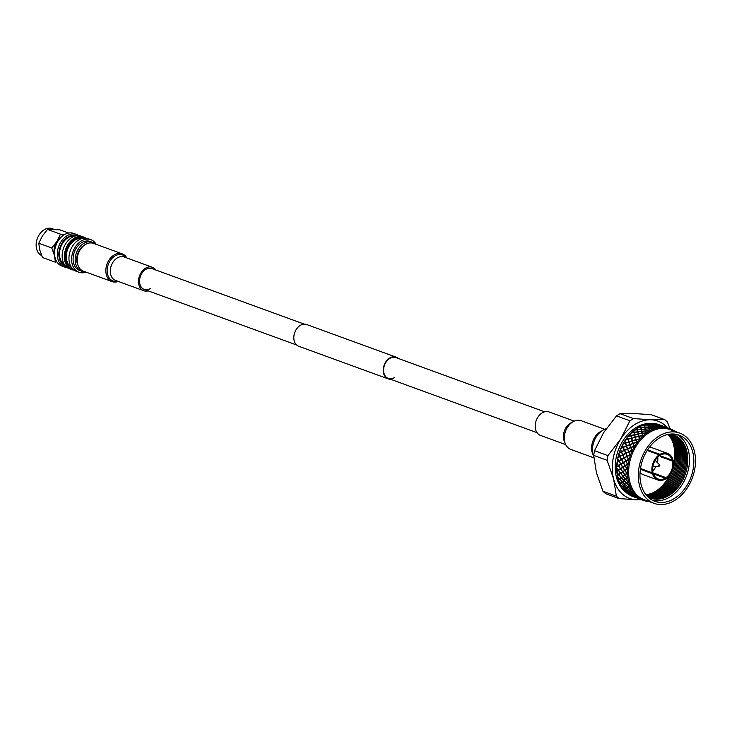 <?xml version="1.0" encoding="UTF-8"?>
<svg xmlns="http://www.w3.org/2000/svg" width="732" height="732" viewBox="0 0 732 732"><rect width="100%" height="100%" fill="white"/><g stroke="black" fill="none" stroke-linecap="round" stroke-linejoin="round"><path stroke-width="1.1" d="M90.814 239.657L88.142 238.687A17.348 12.627 110 0 0 73.657 244.561A17.348 12.627 110 0 0 69.503 263.035A17.348 12.627 110 0 0 76.256 271.279L78.928 272.249A17.348 12.627 -70 0 1 72.166 264.014A17.348 12.627 -70 0 1 76.329 245.54A17.348 12.627 -70 0 1 90.814 239.657A17.348 12.627 -70 0 1 96.148 244.332M83.549 237.003L81.344 236.207A17.348 12.627 110 0 0 66.859 242.082A17.348 12.627 110 0 0 62.705 260.555A17.348 12.627 110 0 0 69.458 268.8L71.663 269.605A17.348 12.627 -70 0 1 64.901 261.361A17.348 12.627 -70 0 1 69.064 242.887A17.348 12.627 -70 0 1 83.549 237.003A17.348 12.627 -70 0 1 85.736 238.156M84.418 238.129A16.616 12.096 110 0 0 70.181 243.125A16.616 12.096 110 0 0 65.907 261.196A16.616 12.096 110 0 0 73.054 269.303M76.833 235.722A16.25 11.831 110 0 0 63.263 241.24A16.25 11.831 110 0 0 59.374 258.542A16.25 11.831 110 0 0 65.688 266.265M67.17 267.573A17.348 12.627 -70 0 1 64.626 267.034A17.348 12.627 -70 0 1 57.865 258.799A17.348 12.627 -70 0 1 62.028 240.325A17.348 12.627 -70 0 1 76.512 234.441A17.348 12.627 -70 0 1 78.809 235.667M76.512 234.441L73.74 233.435A17.348 12.627 110 0 0 59.255 239.309A17.348 12.627 110 0 0 55.092 257.783A17.348 12.627 110 0 0 61.854 266.027L64.626 267.034M85.287 244.58A13.386 9.745 110 0 0 77.153 262.934A13.386 9.745 110 0 0 77.867 264.929M84.903 271.7A15.418 11.218 -70 0 1 81.682 271.206A15.418 11.218 -70 0 1 75.671 263.877A15.418 11.218 -70 0 1 79.367 247.453A15.418 11.218 -70 0 1 92.241 242.228A15.418 11.218 -70 0 1 95.032 243.93M81.682 271.206L79.587 270.437A15.418 11.218 -70 0 1 73.584 263.117A15.418 11.218 -70 0 1 77.281 246.693A15.418 11.218 -70 0 1 90.155 241.468L92.241 242.228M71.333 267.262A15.418 11.218 -70 0 1 66.786 260.638A15.418 11.218 -70 0 1 69.851 245.083A15.418 11.218 -70 0 1 81.792 238.586M64.535 264.783A15.418 11.218 -70 0 1 59.987 258.158A15.418 11.218 -70 0 1 63.053 242.603A15.418 11.218 -70 0 1 74.993 236.107M59.777 238.65A13.798 10.038 110 0 0 54.525 253.043M54.177 229.4L52.109 228.649A14.43 10.504 110 0 0 40.059 233.535A14.43 10.504 110 0 0 36.6 248.907A14.43 10.504 110 0 0 41.623 255.523M60.491 234.176L56.959 241.386L51.762 247.992L54.433 255.413L55.44 262.221L42.465 257.49L39.793 250.07L38.778 243.262L42.319 236.043L47.507 229.436L60.491 234.176L64.608 234.533M38.778 243.262L51.762 247.992M47.507 229.436L59.914 229.857L68.634 233.032M54.863 256.776A14.43 10.504 -70 0 1 54.433 255.413A14.43 10.504 -70 0 1 56.959 241.386A14.43 10.504 -70 0 1 62.44 236.006M74.069 270.135A17.348 12.627 -70 0 1 71.663 269.605M86.019 272.103A17.348 12.627 -70 0 1 78.928 272.249M659.807 465.122A0.695 0.503 110 0 0 659.678 464.884L655.414 460.675A3.331 2.425 110 0 0 655.131 460.437M653.42 473.851L665.205 478.142L665.434 479.03A14.164 10.303 110 0 1 657.848 479.991L642.952 474.556A14.164 10.303 110 0 1 640.033 472.652M657.848 479.991A14.164 10.303 110 0 1 652.468 473.723L653.218 473.247A13.13 9.553 110 0 0 658.205 479.021A13.13 9.553 110 0 0 665.205 478.142M653.218 473.247L641.296 468.901A13.13 9.553 -70 0 1 641.269 468.8M659.404 455.743A13.13 9.553 110 0 0 652.981 472.314L652.221 472.79A14.164 10.303 110 0 1 659.175 454.856L659.404 455.743M661.243 456.137A14.164 10.303 -70 0 1 661.261 456.237L673.184 460.584A14.164 10.303 110 0 1 666.23 478.518L666.001 477.639L654.079 473.284A13.13 9.553 -70 0 1 653.685 473.549A13.13 9.553 -70 0 1 653.383 473.741M666.23 478.518L654.307 474.171L654.079 473.284M659.175 454.856L647.253 450.509A14.164 10.303 -70 0 1 647.655 450.244A14.164 10.303 -70 0 1 648.058 449.997L648.287 450.885L660.209 455.231A13.13 9.553 110 0 1 667.2 454.352A13.13 9.553 110 0 1 672.186 460.126L672.946 459.65A14.164 10.303 110 0 0 667.557 453.382L652.651 447.947A14.164 10.303 110 0 0 649.192 447.527M648.058 449.997L659.98 454.352A14.164 10.303 110 0 1 667.557 453.382M676.752 434.46A35.237 25.647 -70 0 1 689.26 464.097A35.237 25.647 -70 0 1 670.329 496.717A35.237 25.647 -70 0 1 652.706 500.395M674.684 498.309A35.237 25.647 -70 0 1 654.829 501.319A35.237 25.647 -70 0 1 640.052 472.296A35.237 25.647 -70 0 1 659.12 438.129A35.237 25.647 -70 0 1 678.976 435.119A35.237 25.647 -70 0 1 693.753 464.143A35.237 25.647 -70 0 1 674.684 498.309M658.644 436.281A37.396 27.221 -70 0 1 679.717 433.079A37.396 27.221 -70 0 1 695.4 463.896A37.396 27.221 -70 0 1 675.16 500.157A37.396 27.221 -70 0 1 654.088 503.351A37.396 27.221 -70 0 1 638.405 472.543A37.396 27.221 -70 0 1 658.644 436.281M654.088 503.351L644.425 499.828A37.396 27.221 -70 0 1 628.742 469.02A37.396 27.221 -70 0 1 648.982 432.758A37.396 27.221 -70 0 1 670.054 429.556L679.717 433.079M625.22 491.62A37.35 27.185 -70 0 1 615.804 459.723A37.35 27.185 -70 0 1 635.504 427.881A37.35 27.185 -70 0 1 650.071 423.48M669.643 475.242A35.237 25.647 -70 0 1 655.588 491.346A35.237 25.647 -70 0 1 652.953 492.837M667.794 434.479A33.718 24.54 -70 0 1 657.016 490.687A33.718 24.54 -70 0 1 645.862 494.612M668.362 434.36A33.718 24.54 -70 0 1 658.15 491.099A33.718 24.54 -70 0 1 646.219 495.07M668.911 434.259A33.718 24.54 -70 0 1 677.018 463.063A33.718 24.54 -70 0 1 659.276 491.511A33.718 24.54 -70 0 1 646.576 495.5M669.432 434.177A33.718 24.54 -70 0 1 678.225 462.963A33.718 24.54 -70 0 1 660.401 491.922A33.718 24.54 -70 0 1 646.923 495.893M669.917 434.113A33.718 24.54 -70 0 1 679.433 462.853A33.718 24.54 -70 0 1 661.527 492.334A33.718 24.54 -70 0 1 647.253 496.25M670.366 434.067A33.718 24.54 -70 0 1 680.641 462.725A33.718 24.54 -70 0 1 662.661 492.746A33.718 24.54 -70 0 1 647.573 496.58M670.768 434.03A33.718 24.54 -70 0 1 681.84 462.569A33.718 24.54 -70 0 1 663.787 493.158A33.718 24.54 -70 0 1 647.847 496.863M671.226 434.076A33.718 24.54 -70 0 1 683.02 462.478A33.718 24.54 -70 0 1 664.912 493.569A33.718 24.54 -70 0 1 648.232 497.129M671.811 434.213A33.718 24.54 -70 0 1 684.191 462.487A33.718 24.54 -70 0 1 666.047 493.981A33.718 24.54 -70 0 1 648.772 497.403M672.397 434.369A33.718 24.54 -70 0 1 685.353 462.496A33.718 24.54 -70 0 1 667.172 494.393A33.718 24.54 -70 0 1 649.321 497.65M672.973 434.552A33.718 24.54 -70 0 1 686.515 462.514A33.718 24.54 -70 0 1 668.298 494.805A33.718 24.54 -70 0 1 649.87 497.888M670.96 434.021A33.718 24.54 -70 0 1 687.76 460.757A33.718 24.54 -70 0 1 669.432 495.216A33.718 24.54 -70 0 1 647.994 497.001M647.051 432.639A38.238 27.825 -70 0 1 648.25 431.843A38.238 27.825 -70 0 1 649.449 431.121L645.734 430.938L646.1 432.749L647.372 432.941L646.21 433.243A38.238 27.825 -70 0 1 646.795 432.822M645.414 430.819L645.066 429.117L641.442 429.373L641.818 431.185L645.651 431.13L644.425 424.624A38.238 27.825 -70 0 1 645.002 424.45L648.058 424.67L648.525 426.207L648.095 423.727A38.238 27.825 -70 0 1 648.671 423.636L651.718 424.084L652.166 425.356L651.736 423.407A38.238 27.825 -70 0 1 652.294 423.407L655.314 424.075L655.652 424.734L651.992 424.057L651.736 423.407M641.113 429.254L640.774 427.552L637.764 427.753A38.238 27.825 -70 0 0 637.499 427.918A38.238 27.825 -70 0 0 637.206 428.101L637.517 429.62L641.36 429.565L640.774 426.097A38.238 27.825 -70 0 1 641.342 425.823L644.389 425.832L644.901 427.616L648.662 427.287L648.369 425.96L644.691 425.832L644.993 427.278M673.294 431.084L674.84 431.258A38.238 27.825 -70 0 1 674.959 431.349M674.007 430.8L674.126 430.764A38.238 27.825 -70 0 1 674.62 431.102M674.126 430.764L673.907 430.617A38.238 27.825 -70 0 0 671.82 429.437L671.583 429.318A38.238 27.825 -70 0 0 671.043 429.071L670.805 428.97A38.238 27.825 -70 0 0 669.798 428.568L668.563 428.165A38.238 27.825 -70 0 1 669.798 428.568M668.563 428.165L667.74 427.945A38.238 27.825 -70 0 1 668.316 428.092M667.74 427.945L663.375 426.317L665.123 427.47A38.238 27.825 -70 0 1 667.483 427.881M665.123 427.47L664.253 427.387A38.238 27.825 -70 0 1 664.857 427.442M664.253 427.387L660.264 426.408L661.545 427.351A38.238 27.825 -70 0 1 663.988 427.369M661.545 427.351L660.657 427.415A38.238 27.825 -70 0 1 661.271 427.369M660.657 427.415L656.631 426.683L656.915 427.735L657.894 427.827A38.238 27.825 -70 0 1 660.383 427.442M657.894 427.827L656.997 428.028A38.238 27.825 -70 0 1 657.62 427.891M656.997 428.028L652.962 427.543L653.246 428.851L654.216 428.879A38.238 27.825 -70 0 1 656.723 428.101M654.216 428.879L653.328 429.217A38.238 27.825 -70 0 1 653.941 428.979M653.328 429.217L653.264 429.693L652.971 428.961L649.302 428.961L649.623 430.535L650.583 430.489A38.238 27.825 -70 0 1 653.054 429.336M650.583 430.489L649.714 430.965A38.238 27.825 -70 0 1 650.318 430.636M640.509 426.225L640.747 427.415L638.029 427.589A38.238 27.825 -70 0 1 640.509 426.225L640.665 426.28M644.151 424.716L644.37 425.722L641.616 425.704A38.238 27.825 -70 0 1 644.151 424.716L644.288 424.825M647.82 423.773L648.04 424.578L645.276 424.368A38.238 27.825 -70 0 1 647.82 423.773L647.93 423.938M652.02 424.13L652.313 425.045L655.991 425.576L655.68 424.789L648.945 423.599A38.238 27.825 -70 0 1 651.462 423.407L651.7 424.011L651.462 423.407M652.569 423.416A38.238 27.825 -70 0 1 655.021 423.636L652.569 423.416M655.286 423.672A38.238 27.825 -70 0 1 655.826 423.764L659.184 425.045L655.286 423.672M656.082 423.819A38.238 27.825 -70 0 1 658.434 424.441L656.082 423.819M658.837 424.99L658.681 424.523A38.238 27.825 -70 0 1 659.047 424.652A38.238 27.825 -70 0 1 659.193 424.706M633.198 496.625A38.238 27.825 -70 0 1 632.841 496.497A38.238 27.825 -70 0 1 632.686 496.442L636.575 497.861M632.439 496.351A38.238 27.825 -70 0 1 630.234 495.335L632.439 496.351M630.005 495.207A38.238 27.825 -70 0 1 629.52 494.942L633.39 496.397L630.005 495.207M629.3 494.805A38.238 27.825 -70 0 1 627.269 493.414L629.3 494.805M627.059 493.249A38.238 27.825 -70 0 1 626.619 492.892L627.233 492.563L630.472 494.393L629.804 494.667L627.059 493.249M626.418 492.718A38.238 27.825 -70 0 1 624.597 490.971L626.967 492.416L626.418 492.718M627.031 492.38L627.846 491.877L627.031 492.38L624.405 490.769A38.238 27.825 -70 0 1 624.021 490.339L623.838 490.12A38.238 27.825 -70 0 1 622.255 488.052L624.515 489.653L625.567 488.885L622.648 486.634L621.614 487.064A38.238 27.825 -70 0 1 620.297 484.694L622.42 486.441L623.664 485.472L620.928 483.038L619.775 483.587A38.238 27.825 -70 0 1 618.732 480.961L620.718 482.836L622.163 481.683L619.629 479.094L618.339 479.753A38.238 27.825 -70 0 1 617.607 476.907L619.437 478.884L621.102 477.584L618.778 474.876L617.351 475.608A38.238 27.825 -70 0 1 616.92 472.588L618.595 474.656L620.489 473.238L618.375 470.438L616.802 471.225A38.238 27.825 -70 0 1 616.701 468.087L618.211 470.209L620.333 468.709L618.43 465.854L616.719 466.677A38.238 27.825 -70 0 1 616.93 463.466L618.284 465.616L620.644 464.079L618.952 461.197L617.094 462.038A38.238 27.825 -70 0 1 617.625 458.799L618.824 460.959L621.404 459.412L619.647 456.695L620.361 456.292M624.588 489.598L622.099 487.814A38.238 27.825 -70 0 1 621.77 487.311M622.502 486.377L620.16 484.428A38.238 27.825 -70 0 1 619.894 483.861M620.818 482.754L618.632 480.668A38.238 27.825 -70 0 1 618.43 480.046M619.556 478.792L617.543 476.587A38.238 27.825 -70 0 1 617.405 475.928M618.732 474.546L616.893 472.259A38.238 27.825 -70 0 1 616.829 471.564M618.366 470.1L616.701 467.748A38.238 27.825 -70 0 1 616.71 467.025M618.458 465.506L616.966 463.118A38.238 27.825 -70 0 1 617.058 462.386M619.007 460.84L617.698 458.452A38.238 27.825 -70 0 1 617.854 457.72L617.927 457.372A38.238 27.825 -70 0 1 618.769 454.16L618.906 453.739M617.872 457.692L620.196 456.384L618.869 453.813A38.238 27.825 -70 0 1 619.098 453.099L619.208 452.751A38.238 27.825 -70 0 1 620.333 449.622L620.498 449.256M620.471 449.283A38.238 27.825 -70 0 1 620.754 448.597L623.152 447.508L624.25 450.262L621.45 451.607L620.471 449.283M620.754 448.643L620.901 448.268A38.238 27.825 -70 0 1 622.31 445.257L622.493 444.937A38.238 27.825 -70 0 1 622.822 444.278L625.631 443.263L624.844 440.838A38.238 27.825 -70 0 1 625.247 440.216L627.919 439.346L628.678 441.853L625.631 443.263M622.795 444.361L622.987 443.967A38.238 27.825 -70 0 1 624.652 441.131L624.844 440.874M625.201 440.335L625.439 439.932A38.238 27.825 -70 0 1 627.333 437.315L627.553 437.041A38.238 27.825 -70 0 1 628.001 436.482L630.783 435.741L631.725 438.322L630.545 433.618A38.238 27.825 -70 0 1 631.039 433.124L633.912 432.548L634.717 434.964L633.784 430.626A38.238 27.825 -70 0 1 634.305 430.196L637.261 429.803L637.947 432.026L637.206 428.101M630.307 433.866L630.737 435.558L628.221 436.217A38.238 27.825 -70 0 1 630.307 433.866L630.508 433.728M633.528 430.837L633.875 432.374L631.277 432.887A38.238 27.825 -70 0 1 633.528 430.837L633.72 430.764M636.95 428.275L637.233 429.647L634.562 430.004A38.238 27.825 -70 0 1 636.95 428.275L637.124 428.266M646.21 433.243L646.219 433.765L645.844 432.932L642.284 433.417L642.742 435.458L643.666 435.293A38.238 27.825 -70 0 1 645.953 433.435M643.666 435.293L642.87 436.007A38.238 27.825 -70 0 1 643.419 435.513M642.87 436.007L642.925 436.556L642.495 435.677L639.036 436.382L639.594 438.624L640.491 438.404A38.238 27.825 -70 0 1 642.632 436.235M640.491 438.404L639.75 439.227A38.238 27.825 -70 0 1 640.262 438.651M639.75 439.227L639.85 439.776L639.365 438.88L636.017 439.767L636.703 442.192L637.563 441.927A38.238 27.825 -70 0 1 639.53 439.484M637.563 441.927L636.895 442.842A38.238 27.825 -70 0 1 637.362 442.21M636.895 442.842L637.041 443.391L636.501 442.476L633.29 443.537L634.122 446.108L634.946 445.806A38.238 27.825 -70 0 1 636.694 443.125M634.946 445.806L634.351 446.804A38.238 27.825 -70 0 1 634.763 446.108M634.351 446.804L634.543 447.344L633.939 446.419L630.893 447.618L631.89 450.317L632.668 449.979A38.238 27.825 -70 0 1 634.177 447.106M632.668 449.979L632.164 451.04A38.238 27.825 -70 0 1 632.512 450.299M632.164 451.04L632.402 451.562L631.734 450.638L628.861 451.946L630.042 454.746L630.764 454.38A38.238 27.825 -70 0 1 632.018 451.36M630.764 454.38L630.362 455.487A38.238 27.825 -70 0 1 630.636 454.718M630.362 455.487L630.645 455.99L629.913 455.084L627.223 456.466L628.596 459.321L629.273 458.946A38.238 27.825 -70 0 1 630.243 455.826M629.273 458.946L628.98 460.071A38.238 27.825 -70 0 1 629.181 459.293M628.98 460.071L628.34 459.76M628.596 459.321L626.016 461.096L627.599 463.978L628.221 463.594A38.238 27.825 -70 0 1 628.889 460.419M628.221 463.594L628.029 464.738A38.238 27.825 -70 0 1 628.157 463.942M628.029 464.738L627.534 464.326L625.256 465.762L627.04 468.636L627.608 468.26A38.238 27.825 -70 0 1 627.974 465.085M627.608 468.26L627.534 469.395A38.238 27.825 -70 0 1 627.58 468.608M627.534 469.395L627.022 468.983L624.945 470.392L626.949 473.229L627.461 472.863A38.238 27.825 -70 0 1 627.516 469.743M627.461 472.863L627.498 473.97A38.238 27.825 -70 0 1 627.47 473.201M627.498 473.97L626.958 473.567L625.101 474.922L627.315 477.676L627.772 477.337A38.238 27.825 -70 0 1 627.507 474.309M627.772 477.337L627.919 478.399A38.238 27.825 -70 0 1 627.809 477.667M627.919 478.399L627.361 478.005L625.714 479.268L628.138 481.921L628.541 481.61A38.238 27.825 -70 0 1 627.964 478.728M628.541 481.61L628.797 482.608A38.238 27.825 -70 0 1 628.614 481.921M628.797 482.608L628.221 482.232L626.775 483.367L629.749 485.609A38.238 27.825 -70 0 1 628.88 482.919M629.749 485.609L630.115 486.533A38.238 27.825 -70 0 1 629.859 485.892M630.115 486.533L629.511 486.167L628.276 487.155L631.387 489.278A38.238 27.825 -70 0 1 630.225 486.817M631.387 489.278L631.844 490.111A38.238 27.825 -70 0 1 631.524 489.534M631.844 490.111L631.231 489.763L630.179 490.568L633.418 492.554A38.238 27.825 -70 0 1 631.991 490.367M633.418 492.554L633.976 493.286A38.238 27.825 -70 0 1 633.592 492.782M633.976 493.286L632.457 493.56L635.824 495.39A38.238 27.825 -70 0 1 634.15 493.505M635.824 495.39L636.465 496.003A38.238 27.825 -70 0 1 636.017 495.582M636.465 496.003L635.083 496.076L638.56 497.733A38.238 27.825 -70 0 1 636.666 496.186M638.56 497.733L639.265 498.227A38.238 27.825 -70 0 1 638.771 497.888M639.265 498.227L638.011 498.08L641.433 499.553L637.426 498.099L641.571 499.553A38.238 27.825 -70 0 1 639.494 498.373M641.571 499.553L642.348 499.919A38.238 27.825 -70 0 1 641.808 499.672M642.348 499.919L640.72 499.279M649.138 501.603A38.238 27.825 -70 0 1 648.534 501.557L648.278 501.521A38.238 27.825 -70 0 1 645.908 501.109L645.651 501.054A38.238 27.825 -70 0 1 645.084 500.898L644.828 500.825A38.238 27.825 -70 0 1 643.593 500.423A38.238 27.825 -70 0 1 642.586 500.02M620.901 448.268L623.069 447.289L622.31 445.257M622.475 444.937L623.307 447.188L626.281 445.934L625.357 443.281M627.361 448.853L626.354 446.145L623.389 447.408L624.478 450.162L627.361 448.853M624.341 450.491L621.55 451.836L622.831 454.663L625.531 453.291L624.478 450.162M625.604 443.189L626.519 445.834L629.584 444.644L628.742 442.055L625.604 443.189M630.572 447.499L629.657 444.855L626.601 446.053L627.599 448.753L630.572 447.499M627.443 449.073L624.57 450.381L625.75 453.181L628.541 451.827L627.599 448.753M628.998 441.972L629.831 444.544L632.97 443.418L632.21 440.911L629.017 442.055L627.534 437.114M629.749 444.297L628.678 441.853M633.875 446.2L633.034 443.619L629.904 444.754L630.81 447.398L633.875 446.2M628.742 442.055L632.155 440.71L631.46 438.276L628.175 439.264L628.934 441.762M630.645 447.71L627.681 448.972L628.77 451.726L631.652 450.418L630.81 447.398M632.475 440.829L633.226 443.327L636.437 442.274L635.751 439.841L632.475 440.929L631.725 438.322L635.028 437.123L634.461 434.872L631.057 435.677L631.67 438.01M634.049 445.898L632.155 440.71M632.21 440.911L635.696 439.648L635.074 437.315L631.725 438.203L632.411 440.627M636.437 442.274L636.017 439.767M635.751 439.841L634.699 434.634L638.167 433.948L637.709 431.898L634.196 432.493L634.699 434.634M637.041 443.391L636.501 442.476M619.208 452.751L621.23 451.717L620.333 449.622M620.013 456.192L622.612 454.782L621.331 451.946L619.098 453.099M622.722 455.011L620.132 456.42L621.605 459.293L624.103 457.866L622.831 454.663M625.622 453.52L622.932 454.901L624.314 457.756L626.903 456.347L625.75 453.181M628.632 452.056L625.851 453.401L627.123 456.237L629.813 454.856L628.77 451.726M617.927 457.372L619.812 456.301L618.769 454.16M619.922 456.539L617.854 457.72M621.724 459.531L624.488 457.948L621.724 459.531L623.307 462.414L625.695 460.977L624.314 457.756M627.013 456.576L624.423 457.985L625.897 460.858L628.395 459.431L627.123 456.237M617.094 462.038L618.824 460.959M623.115 462.523L621.532 459.641L619.144 461.078L620.827 463.96L623.307 462.414M617.085 462.322L621.532 459.641M616.719 466.677L618.284 465.616M622.584 467.19L620.782 464.308L618.604 465.735L620.498 468.599L622.978 467.19L624.936 465.644L623.252 462.761L620.965 464.198L622.749 467.071M627.406 464.088L625.823 461.206L623.435 462.642L625.119 465.525L627.599 463.978M616.747 466.925L628.504 459.669M616.802 471.225L618.211 470.209M622.502 471.774L620.498 468.938L618.531 470.328L620.635 473.128L622.895 471.747L624.625 470.273L622.731 467.419L620.654 468.828L622.658 471.664M626.867 468.754L625.073 465.872L622.905 467.3L624.789 470.164L627.04 468.636M617.351 475.608L618.595 474.656M622.886 476.221L620.663 473.458L618.915 474.775L621.23 477.484L623.28 476.157L624.78 474.803L622.676 472.003L620.809 473.357L623.024 476.111M626.793 473.339L624.789 470.502L622.822 471.893L624.927 474.693L626.949 473.229M618.339 479.753L619.437 478.884M623.728 480.448L621.294 477.804L619.757 479.002L622.282 481.592L625.393 479.149L623.069 476.441L621.422 477.703L623.847 480.357M627.178 477.786L624.954 475.022L623.207 476.34L625.521 479.048L627.315 477.676M619.775 483.587L620.718 482.836M625.009 484.401L622.374 481.894L621.038 482.955L623.756 485.398L625.375 484.273L626.455 483.248L623.929 480.668L622.484 481.802L625.11 484.319M628.019 482.013L625.586 479.368L624.048 480.567L626.574 483.157L628.138 481.921M621.614 487.064L622.42 486.441M626.711 488.015L623.884 485.664L622.74 486.56L625.65 488.82L627.068 487.86L627.955 487.036L625.229 484.602L623.984 485.591L626.802 487.942M629.3 485.966L626.665 483.459L625.329 484.52L628.047 486.963L629.401 485.883M623.838 490.12L624.515 489.653M628.166 491.996L631.332 493.944L632.137 493.441L629.053 491.392L628.166 491.996L624.762 489.827L624.021 490.339M628.806 491.218L625.805 489.067L624.835 489.772L627.91 491.831L629.145 491.044L629.859 490.449L626.94 488.198L625.887 489.003L628.88 491.172M629.127 491.337L632.201 493.395L633.098 492.782L630.096 490.632L627.91 491.831M631.002 489.58L628.175 487.228L627.031 488.125L629.941 490.394L631.094 489.507M631.268 493.981L628.102 492.041L627.287 492.535L630.527 494.365L631.268 493.981M628.102 492.041L627.233 492.563M631.332 493.944L632.201 493.395M630.179 490.568L629.053 491.392M631.323 489.69L630.096 490.632M631.762 489.104L631.231 489.763M634.049 496.25L630.737 494.539L630.069 494.795L634.049 496.25M634.763 495.957L631.524 494.137L630.792 494.512L634.095 496.232L634.763 495.957M635.55 495.546L632.393 493.606L631.588 494.1L634.818 495.93L635.55 495.546M632.457 493.56L631.524 494.137M633.418 492.901L632.393 493.606M633.784 492.362L633.345 492.956M636.501 497.833L632.841 496.497M637.105 497.98L633.134 496.534L637.105 497.98M637.682 497.961L633.72 496.516L637.682 497.961M638.331 497.815L635.028 496.104L634.37 496.36L638.331 497.815M640.793 499.398L636.932 497.989M640.866 499.425L637.371 497.751M641.662 499.316L641.186 499.544M645.908 501.109L644.572 500.441M659.047 424.725L662.57 425.933L659.047 424.652M662.369 425.933L662.972 426.079M663.055 426.198L659.074 424.752L663.055 426.198M666.861 427.497L662.899 426.051L666.861 427.497M666.66 427.497L667.264 427.644M670.366 429.08L670.942 429.071M670.686 429.291L671.82 429.437M659.587 425.594L655.607 424.148L655.945 424.789L659.587 425.594M655.68 424.789L656.128 425.933L655.945 424.789M663.476 426.61L659.514 425.164L663.476 426.61M648.095 423.727L648.332 424.606L652.02 424.999M652.34 425.118L652.633 426.17L656.311 426.573L656.018 425.649L652.313 425.045M659.944 426.298L659.614 425.64L655.973 424.844L656.284 425.631L659.944 426.298M656.311 425.695L656.604 426.61L660.282 427.14L659.971 426.353L656.128 425.933L655.771 425.091M656.311 426.573L656.284 425.631M663.869 427.159L659.907 425.713L660.237 426.353L663.869 427.159M659.971 426.353L660.42 427.497L660.237 426.353M644.425 424.624L644.663 425.722L648.342 425.859M652.331 426.143L652.038 425.082L648.36 424.697L648.644 425.878L652.496 426.491L652.038 425.082M648.671 425.978L648.964 427.287L652.633 427.424L652.358 426.234L648.644 425.878M652.651 426.262L652.935 427.442L656.622 427.708L656.329 426.646L652.633 426.17M660.603 427.259L660.063 426.655M660.529 427.817L660.575 427.186M640.774 426.097L641.04 427.406L644.691 427.287M648.662 427.287L648.369 425.96M648.982 427.406L649.284 428.842L652.953 428.851L652.66 427.525L648.964 427.287M652.633 427.424L652.358 426.234M656.622 427.708L656.329 426.646M645.038 428.989L644.718 427.406L641.067 427.534L641.406 429.227L645.267 429.309L648.982 428.851L648.689 427.397L645.011 427.397L645.331 428.97M648.982 428.851L648.689 427.397M652.953 428.851L652.66 427.525M656.897 428.467L656.641 427.799M641.525 431.212L641.15 429.391L637.554 429.766L637.965 431.697L641.781 431.523L641.15 429.391M633.784 430.626L634.159 432.328L637.673 431.734M637.993 431.853L638.45 433.893L641.964 433.298L641.561 431.368L637.965 431.697M641.845 431.331L642.257 433.262L645.816 432.777L645.441 430.956L641.818 431.185M649.33 430.553L649.01 428.97L645.359 429.098L645.697 430.791L649.558 430.873L649.01 428.97M653.264 429.693L652.971 428.961M630.545 433.618L631.011 435.494L634.424 434.698M638.167 433.948L637.709 431.898M638.496 434.058L638.99 436.199L642.458 435.513L642.001 433.463L638.45 433.893M641.964 433.298L641.561 431.368M645.816 432.777L645.441 430.956M649.687 431.468L649.357 430.681M638.716 436.263L638.212 434.113L634.745 434.817L635.303 437.059L639.009 436.528L638.212 434.113M627.553 437.041L628.12 439.063L631.405 438.084M642.458 435.513L642.001 433.463M646.219 433.765L645.844 432.932M639.32 438.688L638.752 436.437L635.349 437.242L635.962 439.575L639.622 438.944L638.752 436.437M625.439 439.932L627.855 439.145L627.333 437.315M624.844 440.838L625.613 443.189M642.925 436.556L642.495 435.677M639.365 438.88L639.85 439.776M622.987 443.967L625.284 443.07L624.652 441.131M666.001 477.639A13.13 9.553 110 0 0 672.433 461.059L673.184 460.584M660.209 455.231L659.98 454.352M667.291 427.653A41.175 29.966 110 0 0 650.949 419.775L664.711 419.61L651.279 414.715L633.766 413.507L620.013 413.672L633.445 418.567L650.949 419.775A41.175 29.966 110 0 0 620.809 438.889L629.923 420.799L616.5 415.904L603.626 432.621L594.503 450.711L607.935 455.606L620.809 438.889A41.175 29.966 110 0 0 613.608 478.893L607.103 460.282L593.67 455.386L596.424 472.625L602.939 491.236L616.371 496.14L613.608 478.893A41.175 29.966 110 0 0 636.556 499.782L619.052 498.574L605.62 493.679L602.939 491.236M642.101 499.874L636.556 499.782A41.175 29.966 110 0 0 641.095 499.508M664.711 419.61L667.392 422.044L670.054 428.668M672.077 440.399A35.237 25.647 -70 0 1 673.522 464.61M633.445 418.567L629.923 420.799M607.935 455.606L607.103 460.282M616.371 496.14L619.052 498.574M616.5 415.904L620.013 413.672M593.67 455.386L594.503 450.711M652.468 473.723L640.546 469.377A14.164 10.303 -70 0 1 640.418 468.919M640.473 468.507L652.221 472.79M657.766 457.088A13.13 9.553 -70 0 1 657.363 462.597M655.982 466.375A13.13 9.553 -70 0 1 652.743 470.85M672.186 460.126L660.264 455.78A13.13 9.553 -70 0 1 660.511 456.713L672.433 461.059M652.889 466.595A3.331 2.425 110 0 0 653.255 466.604L659.221 466.119A0.695 0.503 110 0 0 659.825 465.278M640.546 469.377L641.296 468.901M660.511 456.713L661.261 456.237M632.466 493.249L631.579 493.78M628.175 491.684L627.287 492.215M630.151 485.462L624.012 490.037M628.953 481.491L621.779 487.036M628.193 477.255L619.913 483.623M627.891 472.817L618.467 479.844M628.047 468.251L617.442 475.754M628.651 463.621L616.866 471.426M126.819 257.957A14.777 10.751 110 0 0 122.198 253.839L93.513 243.381A14.777 10.751 110 0 0 85.186 244.644A14.777 10.751 110 0 0 77.189 258.972A14.777 10.751 110 0 0 83.384 271.142L112.078 281.61A14.777 10.751 110 0 0 118.264 281.427M122.198 253.839A14.777 10.751 110 0 0 113.872 255.102A14.777 10.751 110 0 0 105.875 269.431A14.777 10.751 110 0 0 112.078 281.61M155.76 269.989A12.49 9.086 110 0 0 152.329 267.262A12.49 9.086 110 0 0 145.293 268.333A12.49 9.086 110 0 0 138.531 280.438A12.49 9.086 110 0 0 143.765 290.732A12.49 9.086 110 0 0 148.157 290.851M304.247 324.139L151.853 268.562A11.099 8.079 110 0 0 145.595 269.513A11.099 8.079 110 0 0 139.583 280.283A11.099 8.079 110 0 0 144.241 289.424A11.099 8.079 110 0 0 150.499 288.472M606.178 428.769A18.428 13.414 110 0 0 602.482 430.471A18.428 13.414 110 0 0 593.78 456.933M604.724 429.291L581.199 420.717A15.262 11.108 110 0 0 572.598 422.016A15.262 11.108 110 0 0 564.345 436.821A15.262 11.108 110 0 0 570.74 449.402L593.853 457.829M574.254 421.138L549.027 411.933A12.49 9.086 110 0 0 541.991 413.004A12.49 9.086 110 0 0 535.229 425.118A12.49 9.086 110 0 0 540.472 435.403L565.69 444.599M398.089 358.369A11.566 8.418 110 0 0 396.039 357.125L306.617 324.514A11.566 8.418 110 0 0 300.102 325.502A11.566 8.418 110 0 0 293.843 336.72A11.566 8.418 110 0 0 298.693 346.245L388.116 378.856A11.566 8.418 110 0 0 390.485 379.231M396.039 357.125A11.566 8.418 110 0 0 389.525 358.113A11.566 8.418 110 0 0 383.266 369.331A11.566 8.418 110 0 0 388.116 378.856M544.645 411.814L395.875 357.564A11.099 8.079 110 0 0 389.625 358.506A11.099 8.079 110 0 0 383.614 369.276A11.099 8.079 110 0 0 388.271 378.417A11.099 8.079 110 0 0 394.53 377.474M659.678 464.884A0.695 0.503 110 0 0 658.791 465.762A0.695 0.503 110 0 0 659.221 466.119L659.678 464.884M117.541 281.161A13.844 10.074 -70 0 1 107.247 272.46A13.844 10.074 -70 0 1 114.686 256.118A13.844 10.074 -70 0 1 126.105 257.701M152.329 267.262L124.129 256.978A12.49 9.086 110 0 0 117.093 258.048A12.49 9.086 110 0 0 110.331 270.154A12.49 9.086 110 0 0 115.564 280.447L143.765 290.732M593.012 454.59A15.262 11.108 -70 0 1 599.911 431.981A15.262 11.108 -70 0 1 601.585 431.075M564.848 442.348A12.49 9.086 -70 0 1 570.191 423.288A12.49 9.086 -70 0 1 572.159 422.318M643.593 500.423L641.223 499.553M537.032 432.676L388.271 378.417M296.643 345.001L144.241 289.424"/></g></svg>
